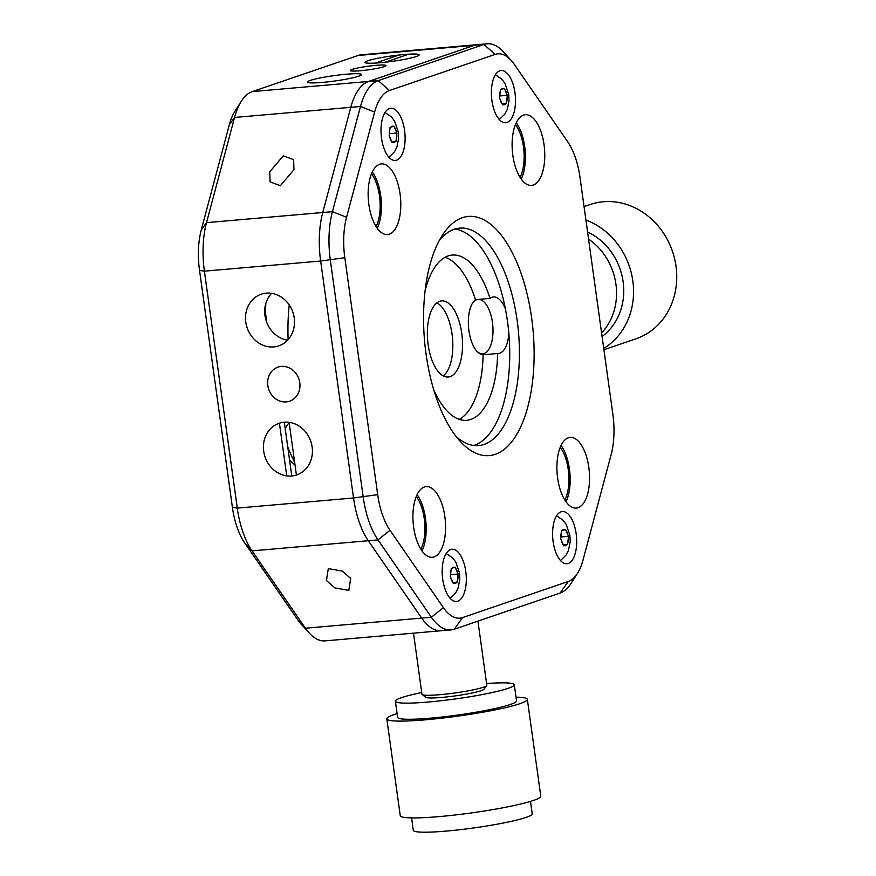 <?xml version="1.0" encoding="UTF-8"?>
<svg xmlns="http://www.w3.org/2000/svg" width="876" height="876" viewBox="0 0 876 876"><rect width="100%" height="100%" fill="white"/><g stroke="black" fill="none" stroke-linecap="round" stroke-linejoin="round"><path stroke-width="1.31" d="M288.127 339.625A120.045 54.498 -95 0 1 289.233 304.914M350.674 578.445L342.319 571.097L328.292 568.59L326.452 580.558L334.807 587.895L348.834 590.402L350.674 578.445M420.874 549.252A32.74 14.859 85 0 0 424.269 518.712A32.74 14.859 85 0 0 416.275 496.484M299.789 382.757A18.002 15.943 -108.9 0 0 277.988 367.11A18.002 15.943 -108.9 0 0 267.826 385.539A18.002 15.943 -108.9 0 0 289.627 401.186A18.002 15.943 -108.9 0 0 299.789 382.757M287.613 340.184A27.287 24.156 71.1 0 1 264.99 315.579A27.287 24.156 71.1 0 1 271.604 293.318M245.795 322.138A27.287 24.156 71.1 0 1 261.19 294.216A27.287 24.156 71.1 0 1 294.226 317.922A27.287 24.156 71.1 0 1 278.831 345.845A27.287 24.156 71.1 0 1 245.795 322.138M285.215 428.692A27.287 24.156 71.1 0 1 289.168 422.769M263.698 451.217A27.287 24.156 71.1 0 1 279.105 423.283A27.287 24.156 71.1 0 1 312.141 446.99A27.287 24.156 71.1 0 1 296.745 474.923A27.287 24.156 71.1 0 1 263.698 451.217M293.953 169.703L293.613 159.618L283.298 155.851L269.742 171.816L270.071 181.901L280.397 185.668L293.953 169.703M376.1 226.566A32.74 14.859 85 0 0 379.494 196.016A32.74 14.859 85 0 0 371.501 173.798M384.115 66.653A18.002 1.785 -7.9 0 0 385.966 65.569A18.002 1.785 -7.9 0 0 372.081 65.744A18.002 1.785 -7.9 0 0 352.152 69.445A18.002 1.785 -7.9 0 0 350.29 70.518A18.002 1.785 -7.9 0 0 364.186 70.354A18.002 1.785 -7.9 0 0 384.115 66.653M367.865 60.74A27.287 2.705 172.1 0 1 398.065 55.144A27.287 2.705 172.1 0 1 419.111 54.881A27.287 2.705 172.1 0 1 416.297 56.524A27.287 2.705 172.1 0 1 386.108 62.119A27.287 2.705 172.1 0 1 365.062 62.382A27.287 2.705 172.1 0 1 367.865 60.74M310.279 80.417A27.287 2.705 172.1 0 1 340.468 74.821A27.287 2.705 172.1 0 1 361.514 74.559A27.287 2.705 172.1 0 1 358.711 76.201A27.287 2.705 172.1 0 1 328.511 81.796A27.287 2.705 172.1 0 1 307.465 82.059A27.287 2.705 172.1 0 1 310.279 80.417M520.081 177.368A32.74 14.859 85 0 0 523.476 146.829A32.74 14.859 85 0 0 515.471 124.6M564.856 500.065A32.74 14.859 85 0 0 568.25 469.514A32.74 14.859 85 0 0 560.257 447.286M577.47 573.364A54.564 24.769 85 0 0 583.055 559.917L611.12 454.732A54.564 24.769 85 0 0 612.872 414.304L579.989 177.346A54.564 24.769 85 0 0 567.681 141.715L514.3 64.364A54.564 24.769 85 0 0 511.102 60.313A54.564 24.769 85 0 0 495.137 54.411L389.415 90.524A54.564 24.769 85 0 0 374.632 112.073L346.567 217.259A54.564 24.769 85 0 0 344.815 257.697L377.698 494.644A54.564 24.769 85 0 0 390.006 530.276L443.398 607.626A54.564 24.769 85 0 0 462.55 617.591L568.272 581.467A54.564 24.769 85 0 0 577.47 573.364L571.108 583.339A65.481 29.729 -95 0 1 560.082 593.063L454.359 629.187A65.481 29.729 -95 0 1 451.085 629.888A65.481 29.729 -95 0 1 431.375 617.241L377.983 539.89A65.481 29.729 -95 0 1 363.212 497.13L330.34 260.172A65.481 29.729 -95 0 1 332.431 211.663L360.496 106.478A65.481 29.729 -95 0 1 378.235 80.614L483.957 44.49A65.481 29.729 -95 0 1 487.231 43.8L477.54 44.643A65.481 29.729 85 0 0 474.277 45.344A65.481 29.729 -95 0 1 477.54 44.643L361.295 54.783A65.481 29.729 85 0 0 358.032 55.484L252.299 91.597A65.481 29.729 85 0 0 241.272 101.32A65.481 29.729 85 0 0 234.56 117.461L206.506 222.646A65.481 29.729 85 0 0 204.404 271.166L237.286 508.113A65.481 29.729 85 0 0 252.047 550.873L305.439 628.223A65.481 29.729 85 0 0 309.272 633.085A65.481 29.729 85 0 0 325.16 640.871L441.405 630.731A65.481 29.729 85 0 0 444.669 630.03M495.137 54.411L483.957 44.49L474.277 45.344L368.544 81.457A65.481 29.729 85 0 0 350.805 107.321L322.751 212.507A65.481 29.729 85 0 0 320.649 261.026L353.532 497.973A65.481 29.729 85 0 0 368.292 540.733L421.685 618.084A65.481 29.729 85 0 0 441.405 630.731A65.481 29.729 -95 0 1 421.685 618.084L368.292 540.733A65.481 29.729 -95 0 1 353.532 497.973L377.698 494.644M295.026 464.948A27.287 24.156 71.1 0 1 289.54 459.845M309.272 633.085L301.289 624.347A54.564 24.769 -95 0 1 298.092 620.307L244.7 542.945A54.564 24.769 -95 0 1 232.392 507.324L199.52 270.366A54.564 24.769 -95 0 1 201.261 229.939L229.326 124.753A54.564 24.769 -95 0 1 234.921 111.307L241.272 101.32M443.278 375.903A38.194 17.345 85 0 0 444.515 374.808A38.194 17.345 85 0 0 452.049 334.063A38.194 17.345 85 0 0 438.318 303.709A38.194 17.345 85 0 0 436.916 302.855M461.74 333.219A38.194 17.345 85 0 0 441.624 300.906A38.194 17.345 85 0 0 428.145 344.695A38.194 17.345 85 0 0 448.26 377.009A38.194 17.345 85 0 0 461.74 333.219M433.708 389.7A82.946 37.657 85 0 0 466.678 420.316A82.946 37.657 85 0 0 497.634 353.51L483.103 354.78A28.371 12.877 -95 0 1 468.934 330.756A28.371 12.877 -95 0 1 475.46 299.669L489.991 298.398A82.946 37.657 85 0 0 452.268 255.058A82.946 37.657 85 0 0 425.09 290.92M505.441 309.075A28.371 12.877 85 0 0 493.484 296.953A28.371 12.877 85 0 0 489.991 298.398M497.634 353.51A28.371 12.877 85 0 0 498.411 353.488A28.371 12.877 85 0 0 508.857 333.712M459.276 419.385A82.946 37.657 85 0 0 483.103 354.78M475.46 299.669A82.946 37.657 85 0 0 445.139 257.259M294.686 462.517A169.156 76.792 -95 0 1 287.733 446.891M266.841 322.62L265.461 312.688A169.156 76.792 -95 0 1 265.844 303.435M530.495 801.398L532.214 813.815A60.028 5.957 172.1 0 1 459.32 829.769A60.028 5.957 172.1 0 1 413.308 830.317L411.589 817.899M516.03 697.154A70.934 7.041 172.1 0 1 527.352 699.377A70.934 7.041 172.1 0 1 441.208 718.232A70.934 7.041 172.1 0 1 386.82 718.867A70.934 7.041 172.1 0 1 397.124 713.655M527.352 699.377L540.788 796.174A70.934 7.041 172.1 0 1 454.644 815.041A70.934 7.041 172.1 0 1 400.255 815.676L386.82 718.867M486.596 683.543A60.028 5.957 172.1 0 1 514.3 684.736A60.028 5.957 172.1 0 1 441.416 700.701A60.028 5.957 172.1 0 1 395.394 701.238A60.028 5.957 172.1 0 1 421.728 692.544M514.3 684.736L516.544 700.877A60.028 5.957 172.1 0 1 443.65 716.831A60.028 5.957 172.1 0 1 397.638 717.378L395.394 701.238M486.717 685.601L483.935 689.248A29.466 2.924 172.1 0 1 458.279 695.456A29.466 2.924 172.1 0 1 427.16 697.723A29.466 2.924 172.1 0 1 425.845 697.307L422.177 694.558A32.74 3.252 -7.9 0 0 423.634 695.029A32.74 3.252 -7.9 0 0 458.214 692.5A32.74 3.252 -7.9 0 0 486.717 685.601A32.74 3.252 -7.9 0 0 486.826 685.262L477.935 621.128M413.494 633.162L421.969 694.263A32.74 3.252 -7.9 0 0 422.177 694.558M585.913 220.062A70.934 62.809 71.1 0 1 631.103 272.195A70.934 62.809 71.1 0 1 603.728 348.418M584.051 206.605L590.106 204.535A70.934 62.809 71.1 0 1 674.29 257.445A70.934 62.809 71.1 0 1 635.976 338.793L603.914 349.743M588.562 239.104A60.028 53.151 71.1 0 1 614.481 276.849A60.028 53.151 71.1 0 1 601.582 332.99M587.566 231.987A60.028 53.151 71.1 0 1 621.675 274.385A60.028 53.151 71.1 0 1 602.075 336.504M381.542 138.288A26.192 11.892 -95 0 1 390.784 108.252A26.192 11.892 -95 0 1 404.57 130.415A26.192 11.892 -95 0 1 395.328 160.439A26.192 11.892 -95 0 1 381.542 138.288M491.918 100.576A26.192 11.892 -95 0 1 501.16 70.54A26.192 11.892 -95 0 1 514.957 92.703A26.192 11.892 -95 0 1 505.715 122.728A26.192 11.892 -95 0 1 491.918 100.576M442.73 579.288A26.192 11.892 -95 0 1 451.972 549.263A26.192 11.892 -95 0 1 465.769 571.426A26.192 11.892 -95 0 1 456.527 601.451A26.192 11.892 -95 0 1 442.73 579.288M553.117 541.576A26.192 11.892 -95 0 1 562.359 511.551A26.192 11.892 -95 0 1 576.156 533.703A26.192 11.892 -95 0 1 566.914 563.739A26.192 11.892 -95 0 1 553.117 541.576M426.054 354.035A120.045 54.498 -95 0 1 442.205 235.502A120.045 54.498 -95 0 1 531.633 317.955A120.045 54.498 -95 0 1 517.081 433.861A120.045 54.498 -95 0 1 460.152 441.318A120.045 54.498 -95 0 1 426.054 354.035M456.122 436.522A109.139 49.549 85 0 0 478.635 445.566A109.139 49.549 85 0 0 517.147 320.441A109.139 49.549 85 0 0 459.67 228.121A109.139 49.549 85 0 0 439.062 240.922M473.752 445.457A109.139 49.549 85 0 0 507.467 321.284A109.139 49.549 85 0 0 454.874 229.063M377.238 228.253A35.467 16.107 85 0 0 380.688 195.611A35.467 16.107 85 0 0 372.322 171.926M400.069 193.914A35.467 16.107 85 0 0 381.389 163.911A35.467 16.107 85 0 0 368.873 204.579A35.467 16.107 85 0 0 387.553 234.582A35.467 16.107 85 0 0 400.069 193.914M565.995 501.751A35.467 16.107 85 0 0 569.444 469.109A35.467 16.107 85 0 0 561.078 445.424M588.825 467.412A35.467 16.107 85 0 0 570.145 437.409A35.467 16.107 85 0 0 557.629 478.077A35.467 16.107 85 0 0 576.309 508.08A35.467 16.107 85 0 0 588.825 467.412M521.22 179.065A35.467 16.107 85 0 0 524.669 146.412A35.467 16.107 85 0 0 516.303 122.739M544.04 144.726A35.467 16.107 85 0 0 525.37 114.723A35.467 16.107 85 0 0 512.843 155.381A35.467 16.107 85 0 0 531.524 185.394A35.467 16.107 85 0 0 544.04 144.726M422.013 550.949A35.467 16.107 85 0 0 425.462 518.296A35.467 16.107 85 0 0 417.096 494.622M444.844 516.61A35.467 16.107 85 0 0 426.163 486.607A35.467 16.107 85 0 0 413.647 527.264A35.467 16.107 85 0 0 432.328 557.267A35.467 16.107 85 0 0 444.844 516.61M344.815 257.697L320.649 261.026L353.532 497.973L237.286 508.113L232.392 507.324M199.52 270.366L204.404 271.166L320.649 261.026A65.481 29.729 -95 0 1 322.751 212.507L350.805 107.321A65.481 29.729 -95 0 1 368.544 81.457L378.235 80.614L389.415 90.524M358.032 55.484L474.277 45.344L368.544 81.457L252.299 91.597M487.231 43.8A65.481 29.729 -95 0 1 503.109 51.585L511.102 60.313M560.75 538.97L563.728 545.836L567.604 544.511L568.502 536.32L565.524 529.454L561.636 530.779L560.75 538.97M563.323 544.883L567.604 544.511M560.968 536.977L568.502 536.32M568.02 535.17A8.18 3.712 85 0 0 566.027 530.593M499.55 97.959L500.054 99.108A8.18 3.712 85 0 0 502.047 103.686L502.539 104.824L503.196 104.605A8.18 3.712 85 0 0 505.78 103.718L506.416 103.499L507.313 95.309L504.324 88.443L500.448 89.768L499.55 97.959M502.134 103.872L506.416 103.499M503.196 104.605L505.78 103.718M499.78 95.966L507.313 95.309M502.156 88.629L503.317 88.531M503.689 88.662A8.18 3.712 85 0 0 501.105 89.549M500.054 99.108L502.047 103.686M450.363 576.682L450.866 577.832A8.18 3.712 85 0 0 452.859 582.409L453.341 583.547L453.998 583.328A8.18 3.712 85 0 0 456.582 582.441L457.381 580.854A8.18 3.712 85 0 0 457.984 575.401L458.115 574.032L455.137 567.166L451.25 568.491L450.363 576.682M452.969 567.352L454.129 567.254M450.592 574.689L458.115 574.032M457.381 580.854L457.984 575.401M452.947 582.595L457.228 582.222M453.998 583.328L456.582 582.441M454.502 567.385A8.18 3.712 85 0 0 451.917 568.272M450.866 577.832L452.859 582.409M389.163 135.671L392.152 142.547L396.029 141.211L396.927 133.021L393.937 126.155L390.061 127.48L389.163 135.671M391.747 141.594L396.029 141.211M389.393 133.678L396.927 133.021M391.769 126.352L392.93 126.243M393.302 126.374A8.18 3.712 85 0 0 390.718 127.261M396.434 131.882A8.18 3.712 85 0 0 394.452 127.305M476.599 350.926A27.287 12.384 85 0 0 482.818 353.762A27.287 12.384 85 0 0 492.443 322.478A27.287 12.384 85 0 0 478.767 299.373M477.398 299.493A27.287 12.384 85 0 0 472.438 303.26M398.996 55.035A27.287 2.705 -7.9 0 0 367.865 60.74A27.287 2.705 -7.9 0 0 375.486 63.072L398.996 55.035M385.177 62.229L408.687 54.192A27.287 2.705 -7.9 0 1 416.297 56.524A27.287 2.705 -7.9 0 1 385.177 62.229M279.422 423.185A27.287 24.156 -108.9 0 0 263.698 451.217A27.287 24.156 -108.9 0 0 286.737 475.876L279.422 423.185M284.317 422.21L291.774 475.986M296.416 475.033L289.113 422.341A27.287 24.156 -108.9 0 1 312.141 446.99A27.287 24.156 -108.9 0 1 296.416 475.033M374.632 112.073L360.496 106.478L234.56 117.461L229.326 124.753M201.261 229.939L206.506 222.646L332.431 211.663L346.567 217.259M390.006 530.276L377.983 539.89L252.047 550.873L244.7 542.945M298.092 620.307L305.439 628.223L431.375 617.241L443.398 607.626M462.55 617.591L454.359 629.187M568.272 581.467L560.082 593.063M567.768 543.142A8.18 3.712 85 0 0 568.36 537.689M564.385 545.617A8.18 3.712 85 0 0 566.969 544.73M561.253 540.12A8.18 3.712 85 0 0 563.246 544.686M564.878 529.673A8.18 3.712 85 0 0 562.293 530.56M561.505 532.148A8.18 3.712 85 0 0 560.903 537.601M506.569 102.131A8.18 3.712 85 0 0 507.171 96.678M506.821 94.159A8.18 3.712 85 0 0 504.828 89.593M500.305 91.137A8.18 3.712 85 0 0 499.714 96.59M457.633 572.882A8.18 3.712 85 0 0 455.64 568.316M451.118 569.86A8.18 3.712 85 0 0 450.516 575.313M396.193 139.853A8.18 3.712 85 0 0 396.784 134.389M392.809 142.317A8.18 3.712 85 0 0 395.394 141.441M389.678 136.82A8.18 3.712 85 0 0 391.66 141.397M389.919 128.849A8.18 3.712 85 0 0 389.327 134.302M451.085 629.888L441.405 630.731M560.487 560.552L566.038 555.11L568.469 550.413L570.199 541.806L569.915 535.433L566.17 524.352L562.907 520.103L556.588 515.8M499.298 119.541L504.85 114.11L507.281 109.401L509.011 100.795L508.726 94.422L504.981 83.34L501.718 79.103L495.389 74.788M450.111 598.264L455.651 592.833L458.082 588.125L459.812 579.518L459.539 573.145L455.794 562.063L452.531 557.815L446.202 553.512M388.911 157.253L394.463 151.822L396.894 147.124L398.624 138.507L398.339 132.134L394.594 121.063L391.331 116.815L385.013 112.511M482.818 353.762L480.256 353.981"/></g></svg>
